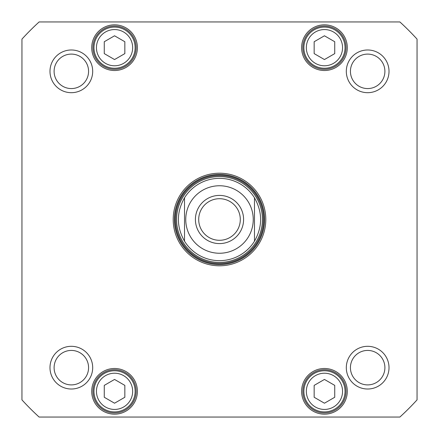 <?xml version="1.0" encoding="UTF-8"?>
<svg xmlns="http://www.w3.org/2000/svg" width="439" height="439" viewBox="0 0 439 439"><rect width="100%" height="100%" fill="white"/><g stroke="black" fill="none" stroke-linecap="round" stroke-linejoin="round"><path stroke-width="0.66" d="M219.5 240.298A20.798 20.798 0 0 1 201.49 209.101A20.798 20.798 0 0 1 237.51 209.101A20.798 20.798 0 0 1 219.5 240.298M219.5 243.59A24.09 24.09 0 0 0 240.363 207.455A24.09 24.09 0 0 0 198.637 207.455A24.09 24.09 0 0 0 219.5 243.59M184.517 241.181C176.352 226.727 176.352 212.273 184.517 197.819L184.517 241.181A41.156 41.156 0 0 0 254.483 241.181L254.483 197.819C262.648 212.273 262.648 226.727 254.483 241.181L254.483 197.819A41.156 41.156 0 0 0 184.517 197.819L184.517 241.181A41.156 41.156 0 0 0 254.483 241.181A41.156 41.156 0 0 1 184.517 241.181M334.737 53.613L324.448 59.556L314.159 53.613L314.159 41.732L324.448 35.789L334.737 41.732L334.737 53.613M124.841 385.387L124.841 397.268L114.552 403.211L104.262 397.268L104.262 385.387L114.552 379.444L124.841 385.387M124.841 53.613L114.552 59.556L104.262 53.613L104.262 41.732L114.552 35.789L124.841 41.732L124.841 53.613M334.737 397.268L324.448 403.211L314.159 397.268L314.159 385.387L324.448 379.444L334.737 385.387L334.737 397.268M399.885 21.95A267.516 267.516 0 0 1 417.05 39.115L417.05 399.885A267.516 267.516 0 0 1 399.885 417.05L39.115 417.05A267.516 267.516 0 0 1 21.95 399.885L21.95 39.115A267.516 267.516 0 0 1 39.115 21.95L399.885 21.95M92.689 367.662A21.352 21.352 0 0 0 60.664 349.17A21.352 21.352 0 0 0 60.664 386.155A21.352 21.352 0 0 0 92.689 367.662M389.014 71.337A21.352 21.352 0 0 0 356.989 52.845A21.352 21.352 0 0 0 356.989 89.83A21.352 21.352 0 0 0 389.014 71.337M137.396 391.325A22.839 22.839 0 0 0 103.132 371.548A22.839 22.839 0 0 0 103.132 411.107A22.839 22.839 0 0 0 137.396 391.325M347.293 47.675A22.839 22.839 0 0 0 313.029 27.893A22.839 22.839 0 0 0 313.029 67.452A22.839 22.839 0 0 0 347.293 47.675M173.202 219.5A46.298 46.298 0 0 0 242.652 259.597A46.298 46.298 0 0 0 242.652 179.403A46.298 46.298 0 0 0 173.202 219.5M137.396 47.675A22.839 22.839 0 0 0 103.132 27.893A22.839 22.839 0 0 0 103.132 67.452A22.839 22.839 0 0 0 137.396 47.675M347.293 391.325A22.839 22.839 0 0 0 313.029 371.548A22.839 22.839 0 0 0 313.029 411.107A22.839 22.839 0 0 0 347.293 391.325M92.689 71.337A21.352 21.352 0 0 0 60.664 52.845A21.352 21.352 0 0 0 60.664 89.83A21.352 21.352 0 0 0 92.689 71.337M389.014 367.662A21.352 21.352 0 0 0 356.989 349.17A21.352 21.352 0 0 0 356.989 386.155A21.352 21.352 0 0 0 389.014 367.662M135.13 391.325A20.578 20.578 0 0 0 104.262 373.507A20.578 20.578 0 0 0 104.262 409.148A20.578 20.578 0 0 0 135.13 391.325M334.737 409.148A20.578 20.578 0 0 0 334.737 373.507A20.578 20.578 0 0 0 303.87 391.325A20.578 20.578 0 0 0 334.737 409.148M124.841 65.493A20.578 20.578 0 0 0 124.841 29.852A20.578 20.578 0 0 0 93.973 47.675A20.578 20.578 0 0 0 124.841 65.493M334.737 65.493A20.578 20.578 0 0 0 334.737 29.852A20.578 20.578 0 0 0 303.87 47.675A20.578 20.578 0 0 0 334.737 65.493M88.574 367.662A17.236 17.236 0 0 1 62.722 382.589A17.236 17.236 0 0 1 62.722 352.736A17.236 17.236 0 0 1 88.574 367.662M384.899 367.662A17.236 17.236 0 0 1 359.047 382.589A17.236 17.236 0 0 1 359.047 352.736A17.236 17.236 0 0 1 384.899 367.662M384.899 71.337A17.236 17.236 0 0 1 359.047 86.263A17.236 17.236 0 0 1 359.047 56.411A17.236 17.236 0 0 1 384.899 71.337M88.574 71.337A17.236 17.236 0 0 1 62.722 86.263A17.236 17.236 0 0 1 62.722 56.411A17.236 17.236 0 0 1 88.574 71.337M136.161 391.325A21.604 21.604 0 0 1 103.747 410.037A21.604 21.604 0 0 1 103.747 372.618A21.604 21.604 0 0 1 136.161 391.325M346.058 391.325A21.604 21.604 0 0 1 313.644 410.037A21.604 21.604 0 0 1 313.644 372.618A21.604 21.604 0 0 1 346.058 391.325M346.058 47.675A21.604 21.604 0 0 1 313.644 66.382A21.604 21.604 0 0 1 313.644 28.963A21.604 21.604 0 0 1 346.058 47.675M136.161 47.675A21.604 21.604 0 0 1 103.747 66.382A21.604 21.604 0 0 1 103.747 28.963A21.604 21.604 0 0 1 136.161 47.675M174.437 219.5A45.063 45.063 0 0 1 242.032 180.473A45.063 45.063 0 0 1 242.032 258.527A45.063 45.063 0 0 1 174.437 219.5M262.434 219.5A42.934 42.934 0 0 0 198.033 182.322A42.934 42.934 0 0 0 198.033 256.678A42.934 42.934 0 0 0 262.434 219.5M219.5 253.248A33.748 33.748 0 0 1 190.274 202.626A33.748 33.748 0 0 1 248.726 202.626A33.748 33.748 0 0 1 219.5 253.248M254.483 197.819A41.156 41.156 0 0 0 184.517 197.819M333.503 63.353A18.109 18.109 0 0 1 306.34 47.675A18.109 18.109 0 0 1 333.503 31.992A18.109 18.109 0 0 1 333.503 63.353M132.66 391.325A18.109 18.109 0 0 1 105.497 407.008A18.109 18.109 0 0 1 105.497 375.647A18.109 18.109 0 0 1 132.66 391.325M123.606 63.353A18.109 18.109 0 0 1 96.443 47.675A18.109 18.109 0 0 1 123.606 31.992A18.109 18.109 0 0 1 123.606 63.353M333.503 407.008A18.109 18.109 0 0 1 306.34 391.325A18.109 18.109 0 0 1 333.503 375.647A18.109 18.109 0 0 1 333.503 407.008M264.366 219.5A44.866 44.866 0 0 0 197.067 180.648A44.866 44.866 0 0 0 197.067 258.351A44.866 44.866 0 0 0 264.366 219.5M263.466 219.5A43.966 43.966 0 0 0 197.517 181.428A43.966 43.966 0 0 0 197.517 257.572A43.966 43.966 0 0 0 263.466 219.5"/></g></svg>
